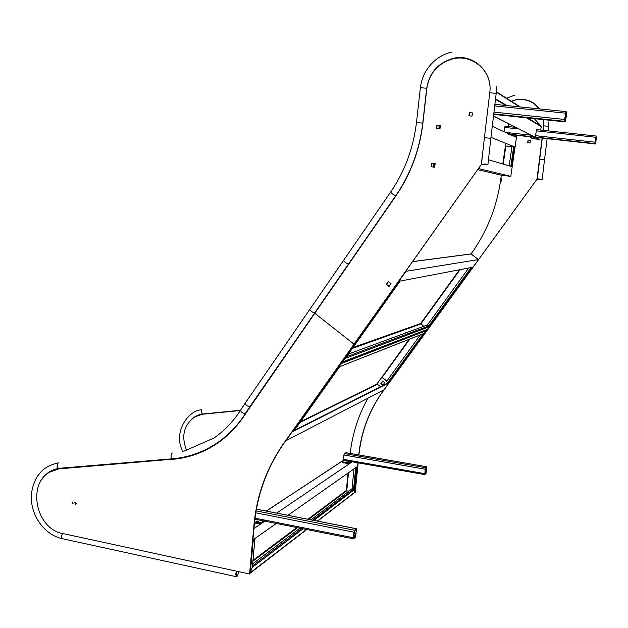 <?xml version="1.0" encoding="UTF-8"?>
<svg xmlns="http://www.w3.org/2000/svg" width="628" height="628" viewBox="0 0 628 628"><rect width="100%" height="100%" fill="white"/><g stroke="black" fill="none" stroke-linecap="round" stroke-linejoin="round"><path stroke-width="0.94" d="M345.73 357.811L399.895 281.399L398.552 281.587M345.62 357.96L341.302 362.372M471.754 267.434L472.649 267.261M427.919 329.119L429.332 326.458L427.495 324.864L468.747 268.007M427.958 329.111L472.774 267.442L427.935 329.08M429.167 326.372L472.083 267.575M511.632 166.279L512.205 166.451L515.038 147.109L514.465 146.874L511.632 166.279L509.732 166.035M516.161 135.248L515.926 136.873L516.483 137.124L516.758 135.31L516.483 137.124L515.918 137.132M509.787 166.051L511.569 166.577M515.093 136.755L515.863 137.108M511.6 166.326L512.212 166.459L515.031 147.117M509.151 165.863L511.961 146.559L514.465 146.874M515.926 136.873L515.046 136.731M348.399 354.066L427.385 324.974L429.081 326.693L427.503 329.425M341.098 362.67L345.667 357.913M427.88 329.19L341.491 362.325M512.197 166.758L488.458 159.755L512.197 166.758L510.792 176.374L501.309 175.212L477.861 169.646L501.168 175.204L510.148 176.295L501.285 175.236C497.855 204.398 487.791 230.625 471.094 253.908L477.994 259.191M471.031 253.971L478.034 259.223M352.426 348.383L420.736 324.04L420.595 323.561L423.837 326.277M417.408 328.35L418.264 328.334L417.455 328.42M405.248 332.816L406.175 332.785L405.296 332.895M392.005 337.683L393.026 337.629L392.053 337.762M417.848 328.491L417.408 328.177L418.625 328.201M405.437 333.06L405.217 332.659L405.884 332.4L406.551 332.652M392.202 337.935L392.013 337.487L393.418 337.487M420.736 324.04L423.712 326.332M433.87 167.103L434.333 163.539M433.477 167.056L433.94 163.492M345.439 358.345L428.924 326.882M469.14 115.67L469.556 115.866M492.281 126.291L516.483 137.399L515.078 147.07L490.955 137.32L515.07 147.07M511.938 146.709L505.391 145.924L505.775 143.31M511.946 146.669L505.391 145.924M565.286 121.903L566.692 114.084L566.778 112.255L566.009 111.611L564.596 119.477L564.509 121.314L565.286 121.903L493.71 114.398M566.597 114.013L566.644 113.04L565.891 112.42L565.64 113.252L564.65 120.521L565.404 121.094L566.597 114.013L565.545 113.903M513.947 136.26L514.057 135.303L511.632 134.172L511.498 135.106L508.633 134.651M514.057 135.303L513.947 136.229L511.498 135.106M508.766 133.717L511.632 134.172M595.399 143.969L596.482 137.838L596.113 136.033L595.022 142.195L595.399 143.969L535.488 137.375L493.522 115.952M515.564 127.343L505.006 126.204L503.978 131.66M596.427 137.791L596.019 136.668L595.839 137.328L595.03 142.988L595.493 143.341L596.427 137.791L595.784 137.728M493.506 116.094L535.189 137.359L536.634 129.368L537.175 129.674M536.712 137.508L536.351 137.948L539.107 139.353M538.8 139.196L532.191 138.647L539.397 139.392L536.65 137.979M536.422 137.477L536.351 137.948M534.24 118.653L541.132 126.118M541.155 126.087L541.226 126.589L526.57 117.844M530.15 136.786L532.191 138.647M510.792 176.374L478.638 168.555M478.512 259.576L472.978 267.198L398.866 281.32L405.978 271.288L478.512 259.576L470.969 253.979L412.651 261.688M294.257 430.635L292.35 431.467M340.384 363.683L339.442 366.988L294.194 430.722M423.782 333.601L388.347 383.009L389.109 382.727M424.104 333.476L427.26 330.218M427.291 329.504L389.242 382.554L427.166 330.328M388.347 383.009L386.385 381.683L420.273 334.983M356.037 467.452L357.324 466.549M354.899 492.03L354.365 489.212L352.025 488.733L353.98 468.896M356.147 467.373L357.214 466.635M252.417 566.527L254.889 538.848L252.911 540.104M252.377 566.88L249.983 572.932M254.599 538.753L252.935 539.931M409.142 339.371L376.824 384.187M339.748 366.595L340.447 363.588M340.745 363.165L340.69 363.777L427.221 330.273L423.971 333.523M310.993 519.819L351.986 488.851L354.208 489.542L354.726 492.485L355.228 492.391L358.156 462.852M249.944 573.34L252.456 566.621M306.48 529.459L250.297 572.697M357.458 466.714L354.883 491.983M308.662 519.356L346.711 490.837L348.838 491.229M382.86 385.152L381.008 383.684L382.884 381.086M382.852 381.063L380.929 383.724L382.813 385.215M392.563 337.801L392.17 337.895M346.711 490.837L348.964 491.135M350.165 453.44C352.465 433.799 358.368 415.398 367.875 398.246M252.495 567.257L303.026 528.776M299.949 528.156L252.699 563.842M424.245 333.413L339.779 366.619L424.402 333.272M266.405 511.066L343.571 460.269M252.958 539.617L253.963 528.321M254.199 528.368L264.82 521.154L261.452 523.438L257.684 523.658L254.434 522.998M276.705 513.092L352.23 461.808L349.835 463.433L346.946 463.527L342.095 462.184M253.186 539.711L276.336 523.454M287.946 515.298L357.544 466.392L357.897 462.812M256.671 521.609L258.265 521.366L257.559 521.02L255.973 521.264L256.671 521.609M257.684 523.658L257.778 522.606L254.552 521.954M264.545 520.369L261.546 522.394L261.452 523.438M257.778 522.606L261.546 522.394M355.409 537.278L356.461 528.737L354.545 530.252L353.917 532.183L353.478 538.832L355.409 537.278M356.312 528.705L257.653 509.355L256.255 510.077M356.351 530.04L356.186 529.459L354.475 530.966L353.65 538.118L355.479 536.563L355.801 535.543L356.351 530.04L355.676 529.906M345.95 462.012L347.151 461.894L345.95 462.012M346.946 463.527L347.025 462.679L343.744 462.098L343.665 462.946M342.087 462.294L342.276 461.242L343.697 460.308M351.994 461.188L349.922 462.593L349.835 463.433M347.025 462.679L349.922 462.593M342.174 461.454L343.744 462.098M425.996 473.614L426.828 466.769L425.635 467.727L425.203 469.21L424.795 474.603L425.996 473.614M345.918 452.725L344.38 453.573L343.885 455.002L343.728 460.285M426.75 467.844L426.655 467.342L425.572 468.3L424.905 474.03L426.279 472.264L426.75 467.844L426.192 467.75M389.007 382.672L383.975 389.855L285.716 440.832M300.577 421.741L377.122 384.038M292.177 431.711L285.897 440.974M389.132 382.75L292.381 431.829L389.132 382.75M386.754 381.172L381.769 377.24L376.949 383.904L380.544 386.746M380.647 383.857L382.648 385.443L384.744 382.554L382.742 380.976L380.647 383.857L382.79 385.247M386.895 380.984L381.769 377.24M382.837 381.047L380.882 383.739M212.633 438.611L183.855 451.242M213.159 438.375L213.842 438.116M76.153 503.954L75.729 504.009L75.368 502.416M76.271 503.601L75.815 502.518M72.644 503.475L72.675 502.125L72.644 503.475M542.129 138.105L536.979 179.223L382.915 391.401C369.335 410.359 361.343 431.546 358.918 454.962M536.979 179.223L427.252 330.226M383.904 389.894L382.735 391.495C369.186 410.414 361.186 431.562 358.745 454.931M186.5 450.08C181.045 435.989 183.831 424.913 194.861 416.851L202.192 414.26L240.351 410.516M202.192 414.26L240.406 410.429M198.087 415.328L202.451 414.158M357.984 462.82L355.04 492.54M201.957 409.77L201.156 412.258L202.451 414.017M539.617 159.355L544.484 159.802L542.223 179.302L537.348 178.854L540.127 179.176M542.262 138.121L537.317 179.145L542.184 179.6L537.317 179.145M543.73 119.642L543.204 130.326M542.231 138.113L537.081 179.247M543.636 119.634L543.102 130.318M534.114 103.698L539.428 108.895M511.349 101.273L515.36 100.017C525.22 98.251 533.227 101.21 539.374 108.895M528.022 140.327L530.385 140.578L530.048 142.956L527.685 142.705L528.022 140.327L530.385 140.617M501.709 178.415L500.916 178.321L501.709 178.407L501.325 181.092L500.547 180.997M527.795 142.713L528.132 140.374M483.199 148.577L481.299 164.505L283.989 443.274C266.46 468.417 256.467 496.622 254.002 527.881L249.591 574.008L62.69 533.502C36.149 529.106 26.761 484.188 49.848 472.036L58.797 468.888L173.045 459.162C183.502 458.275 193.581 455.645 203.276 451.281M172.676 459.327C188.887 457.914 203.904 452.49 217.712 443.046C228.6 435.463 237.808 425.808 245.328 414.072L314.777 313.301L354.011 344.168L314.777 313.301L395.75 196.14C410.602 174.451 419.645 150.194 422.872 123.371L426.82 88.422C429.379 73.178 437.959 63.342 452.56 58.906C469.791 54.33 488.168 67.18 489.84 85.314M481.299 164.505L283.683 443.431C266.146 468.59 256.146 496.819 253.681 528.093L254.002 527.881M481.519 164.159L481.472 164.552M477.202 63.546C482.186 67.094 485.821 71.773 488.097 77.597M469.359 112.616L472.46 112.922L472.028 116.109L468.928 115.803L469.359 112.616L472.444 112.993M440.377 125.686L439.938 128.897L436.452 128.512L436.892 125.302L440.377 125.686M431.2 166.781L431.687 163.202L435.157 163.618L434.662 167.205L431.2 166.781M386.299 284.358L388.277 281.548L391.016 283.644L389.03 286.454L386.299 284.358L388.41 281.658M469.124 115.819L469.54 112.702M436.664 128.536L437.104 125.38L440.369 125.741M431.412 166.805L431.899 163.249L435.149 163.641M389.14 286.305L386.534 284.311M58.553 462.852L58.074 462.899L56.991 466.196L58.435 468.37L59.008 468.323M348.619 263.901L348.462 263.98C346.091 263.163 344.45 261.978 343.547 260.416L309.832 309.353C310.617 311.048 312.226 312.234 314.659 312.901L395.734 195.708M237.086 571.299L236.01 574.078L236.261 576.685L235.688 574.008L236.764 571.229L236.285 576.7L62.235 538.659M490.845 138.27L496.206 93.344L489.762 92.763L484.4 137.665L490.837 138.325L487.948 164.371M484.125 163.924L487.948 164.403L484.125 163.924M309.839 309.337L390.577 192.144C391.66 193.502 393.332 194.704 395.616 195.74L395.726 195.575M236.261 576.685C237.023 576.912 237.659 575.892 238.177 573.615L238.2 571.543M75.972 504.19L75.187 502.337M75.439 502.353L75.878 504.26L75.297 504.37L74.858 502.455L75.439 502.353M72.715 502.047L73.036 503.475L72.605 503.554L72.275 502.125L72.715 502.047M58.797 468.888L173.045 459.162M53.835 470.137L59.228 468.724M253.681 528.093L249.591 574.008M481.911 164.277L487.901 164.787L481.911 164.277M341.569 362.278L398.725 281.619M471.165 267.544L428.814 325.869M513.68 146.756L510.847 166.169M515.368 135.153L515.141 136.747M503.216 164.112L505.846 146.018M508.656 126.605L509.033 124.014M439.49 128.85L439.93 125.694M420.815 323.954L460.104 269.655M459.508 269.765L420.595 323.561L353.054 347.504M412.698 261.609L471.094 253.908M496.387 91.782L520.298 106.948M438.831 128.779L439.262 125.616L438.807 128.771M508.617 123.802L508.217 126.558M505.414 145.931L502.793 163.987M496.363 92.018L519.882 106.909M477.845 169.67L501.168 175.204M428.704 325.987L346.538 356.696M565.977 111.603L494.911 104.358M565.545 113.173L494.723 105.92M564.596 119.477L493.977 112.122M564.541 121.361L493.765 113.951M566.629 113.016L565.702 112.922M565.655 120.27L564.627 120.16M535.15 137.336L513.249 134.926M596.098 136.033L536.595 129.611M595.784 137.281L536.422 130.859M518.689 128.936L504.598 127.413M595.022 142.195L535.731 135.695M530.895 135.169L505.579 132.39M594.944 143.631L535.527 137.1M534.452 136.983L512.464 134.557M596.467 137.03L595.909 136.975L596.474 137.045M595.674 142.682L595.038 142.611M519.631 106.878L496.356 92.159M540.732 130.059L541.226 126.573L540.732 130.059M505.791 105.473L495.516 99.35M541.061 126.032L527.551 117.946M506.875 105.583L495.578 98.824M292.672 431.491L340.58 363.895M387.688 382.703L423.17 333.837M356.484 467.397L354.325 489.243M250.344 572.634L253.257 540.001M355.684 467.703L353.58 489.016M354.153 489.785L314 520.408M354.914 492.109L317.368 521.067M252.943 561.142L297.562 527.685M382.216 377.287L409.849 339.096M346.75 490.719L348.509 472.743M348.045 473.072L346.334 490.492L307.932 519.215M296.816 527.536L253.021 560.294M343.524 460.206L266.28 511.043M376.729 384.179L300.655 421.639M353.54 489.134L312.697 520.149M301.691 528.509L252.519 565.859M356.257 528.745L257.386 509.347M354.545 530.252L256.114 510.886M353.917 532.183L255.784 512.817M353.368 537.733L255.007 518.147M355.801 535.543L353.831 535.15M355.479 536.563L353.721 536.218M345.887 452.694L426.742 466.753L345.753 452.694M425.635 467.727L344.38 453.573M425.203 469.21L343.885 455.002M424.732 473.653L343.469 459.343M426.279 472.264L425.03 472.044M426.051 473.049L424.944 472.853M377.397 384.25L300.113 422.393M548.684 126.307L543.809 125.851M250.132 406.285L245.265 413.601C242.722 413.295 241.128 412.196 240.493 410.296L240.516 410.265M314.832 312.799L249.85 406.693C247.306 406.3 245.744 405.139 245.187 403.192L309.832 309.353M172.81 458.746L172.315 458.793C170.738 456.98 170.628 455.08 171.978 453.094L172.394 453.055M62.557 533.47L61.183 536.65L61.732 538.549C45.467 534.844 32.483 517.974 31.4 499.982C30.937 492.509 32.727 484.934 36.769 477.256C42.312 469.187 47.453 465.419 58.004 462.93M420.399 87.653L426.702 88.281L422.762 123.104M390.71 192.105L390.577 192.144C404.762 171.381 413.397 148.153 416.482 122.468L422.754 123.159C419.567 149.88 410.563 174.058 395.742 195.701M416.474 122.523L420.407 87.575C421.859 76.49 426.891 67.298 435.494 60.005C440.409 56.073 445.896 53.427 451.94 52.061M399.926 281.383L345.69 357.889M341.318 362.56L427.747 329.323M564.509 121.314L493.765 113.903M566.644 113.04L565.695 112.946M594.928 143.616L535.535 137.077M534.397 136.951L512.409 134.533M339.269 367.168L294.234 430.682M354.977 492.007L357.481 466.683M254.944 538.793L252.448 566.644M250.077 573.238L306.739 529.514M317.627 521.114L354.789 492.438M353.478 538.832L254.874 519.175M424.795 474.603L343.587 460.285M388.057 382.947L294.524 430.274M165.266 459.398L164.081 459.916M185.197 456.854L183.282 457.718M202.216 414.048C198.079 414.778 194.531 416.505 191.571 419.229M201.706 409.809C188.376 409.896 172.378 432.818 182.874 451.461M185.927 456.689L186.21 457.082M202.185 414.048L240.5 410.28C233.255 421.6 224.408 430.847 213.936 438.054M511.294 101.241L515.462 99.907C525.424 98.086 533.486 101.084 539.656 108.919M548.911 121.769L548.699 126.259M548.699 126.299L548.126 130.859M547.145 138.655L544.492 159.787M543.809 119.65L543.236 130.334M515.07 95.04L506.513 98.204M58.435 468.37L172.315 458.793C188.628 457.427 203.747 452.019 217.665 442.552C228.655 434.929 237.926 425.235 245.47 413.452M58.498 468.386C51.041 469.822 45.42 473.669 41.636 479.91M240.493 410.296L245.187 403.192M426.71 88.203C429.356 72.919 437.936 63.035 452.474 58.561C472.382 52.862 493.019 71.333 489.762 92.763M496.458 86.782L496.23 93.368M484.4 137.665L481.48 164.167"/></g></svg>

